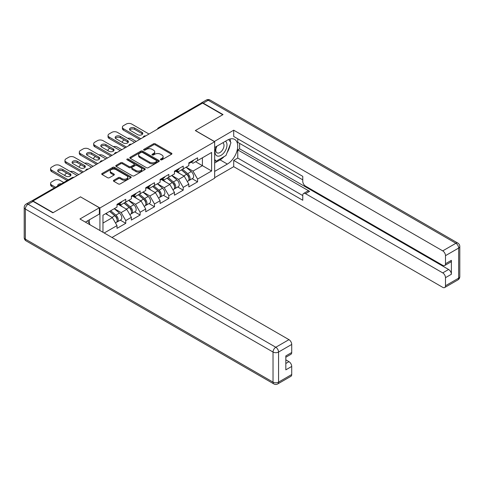 <?xml version="1.0" encoding="UTF-8"?>
<svg xmlns="http://www.w3.org/2000/svg" width="484" height="484" viewBox="0 0 484 484"><rect width="100%" height="100%" fill="white"/><g stroke="black" fill="none" stroke-linecap="round" stroke-linejoin="round"><path stroke-width="0.73" d="M160.676 159.805A0.895 0.514 0 0 0 161.94 159.805L171.542 154.257A1.277 0.738 0 0 0 171.917 153.737A1.277 0.738 0 0 0 171.542 153.216L155.273 143.821A1.277 0.738 0 0 0 153.47 143.821L143.863 149.368A0.895 0.514 0 0 0 143.603 149.731A0.895 0.514 0 0 0 143.863 150.1A0.895 0.514 0 0 0 145.133 150.1L146.374 149.381A4.09 2.359 0 0 1 152.157 149.381L153.513 150.161A4.09 2.359 0 0 1 154.711 151.831A4.09 2.359 0 0 1 153.513 153.501L152.272 154.221A0.895 0.514 0 0 0 152.006 154.584A0.895 0.514 0 0 0 152.272 154.953A0.895 0.514 0 0 0 153.537 154.953L154.777 154.233A4.09 2.359 0 0 1 160.561 154.233L161.916 155.013A4.09 2.359 0 0 1 163.114 156.683A4.09 2.359 0 0 1 161.916 158.353L160.676 159.073A0.895 0.514 0 0 0 160.416 159.436A0.895 0.514 0 0 0 160.676 159.805L160.676 159.073M113.794 180.248A1.277 0.738 0 0 0 113.419 180.768A1.277 0.738 0 0 0 113.794 181.288L118.356 183.926A1.277 0.738 0 0 0 120.165 183.926L130.831 177.767A1.277 0.738 0 0 0 131.2 177.247A1.277 0.738 0 0 0 130.831 176.721L114.563 167.331A1.277 0.738 0 0 0 112.754 167.331L102.088 173.49A1.277 0.738 0 0 0 101.713 174.01A1.277 0.738 0 0 0 102.088 174.53L107.599 177.713A1.277 0.738 0 0 0 109.408 177.713L113.976 175.081A1.277 0.738 0 0 0 114.345 174.555A1.277 0.738 0 0 0 113.976 174.034L111.241 172.455A3.418 1.972 0 0 1 110.237 171.064A3.418 1.972 0 0 1 112.348 169.237A3.418 1.972 0 0 1 116.075 169.666L126.784 175.849A3.418 1.972 0 0 1 127.788 177.247A3.418 1.972 0 0 1 125.677 179.068A3.418 1.972 0 0 1 121.95 178.638L120.165 177.61A1.277 0.738 0 0 0 118.356 177.61L113.794 180.248L113.794 181.288L118.356 178.675L118.356 177.61M80.592 196.813L53.149 212.657L32.985 201.011L202.59 103.092L222.755 114.732L195.318 130.577L214.654 141.739L99.928 207.975L80.592 196.921M146.464 167.694A1.277 0.738 0 0 0 148.273 167.694L158.94 161.541A1.277 0.738 0 0 0 159.309 161.015A1.277 0.738 0 0 0 158.94 160.494L142.671 151.105A1.277 0.738 0 0 0 140.862 151.105L130.196 157.258A1.277 0.738 0 0 0 129.821 157.784A1.277 0.738 0 0 0 130.196 158.304L146.464 167.694M127.437 159.998A0.895 0.514 0 0 1 128.345 160.125L128.345 159.061L144.885 168.607A1.277 0.738 0 0 1 145.254 169.128A1.277 0.738 0 0 1 144.885 169.654L134.219 175.807A1.277 0.738 0 0 1 132.41 175.807L116.142 166.417L116.142 165.371A1.277 0.738 0 0 0 115.767 165.897A1.277 0.738 0 0 0 116.142 166.417M116.142 165.371L120.704 162.739A1.277 0.738 0 0 1 122.513 162.739L129.113 166.55A1.277 0.738 0 0 0 130.922 166.55L133.947 164.802A1.277 0.738 0 0 0 134.322 164.276A1.277 0.738 0 0 0 133.947 163.755L127.08 159.793A0.895 0.514 0 0 1 126.814 159.424A0.895 0.514 0 0 1 127.371 158.946A0.895 0.514 0 0 1 128.345 159.061M99.928 230.517L99.928 207.975M111.992 237.481L214.654 178.209L214.654 141.739M120.292 220.159L125.755 223.312L125.755 220.553L121.151 212.579L114.333 208.64M125.755 223.312L117.007 228.363L117.007 225.598L104.205 232.992M102.965 232.272L102.965 215.205L117.007 207.098L117.007 204.339L125.755 199.287L125.755 202.052L131.37 198.809L131.37 196.044L140.118 190.992L140.118 193.757L145.732 190.514L145.732 187.75L154.481 182.698L154.481 185.463L160.095 182.22L160.095 179.455L168.843 174.409L168.843 177.174L174.464 173.931L174.464 171.167L183.212 166.115L183.212 168.88L188.827 165.637L188.827 162.872L197.575 157.82L197.575 160.585L211.617 152.478L211.617 170.979L197.575 179.086L192.971 171.112L186.158 167.18M192.112 178.693L197.575 181.851L197.575 179.086M197.575 181.851L188.827 186.903L188.827 184.138L183.212 187.381L178.608 179.407L171.79 175.468M177.749 186.987L183.212 190.145L183.212 187.381M183.212 190.145L174.464 195.191L174.464 192.426L168.843 195.669L164.239 187.695L157.427 183.763M163.38 195.282L168.843 198.434L168.843 195.669M168.843 198.434L160.095 203.486L160.095 200.721L154.481 203.964L149.877 195.99L143.064 192.057M149.018 203.576L154.481 206.728L154.481 203.964M154.481 206.728L145.732 211.78L145.732 209.015L140.118 212.258L135.514 204.284L128.702 200.352M134.655 211.865L140.118 215.023L140.118 212.258M140.118 215.023L131.37 220.069L131.37 217.31L125.755 220.553M119.373 203.679L121.151 204.708L125.755 202.052M121.151 212.579L126.766 209.336L118.175 204.369M131.37 217.31L126.766 209.336M133.735 195.385L135.514 196.413L140.118 193.757M135.514 204.284L141.128 201.042L132.537 196.081M145.732 209.015L141.128 201.042M148.098 187.096L149.877 188.125L154.481 185.463M149.877 195.99L155.497 192.747L146.9 187.786M160.095 200.721L155.497 192.747M162.461 178.802L164.239 179.83L168.843 177.174M164.239 187.695L169.86 184.452L161.263 179.491M174.464 192.426L169.86 184.452M176.823 170.507L178.608 171.536L183.212 168.88M178.608 179.407L184.222 176.164L175.625 171.203M188.827 184.138L184.222 176.164M201.211 103.891L159.502 127.97M158.909 128.308A1.954 1.125 120 0 1 159.405 127.921A1.954 1.125 60 0 0 158.431 127.824L200.14 103.739A1.954 1.125 60 0 1 201.12 103.836M191.192 162.219L192.971 163.241L197.575 160.585M192.971 171.112L202.409 165.661L202.409 157.796L211.617 152.478M195.59 161.729L211.617 170.979M32.985 201.011L32.985 201.332M102.965 223.076L112.403 217.625L105.591 213.692M117.007 225.598L112.403 217.625M161.033 159.932L161.916 159.417A4.09 2.359 0 0 0 163.114 157.748L163.114 156.683M154.711 151.831L154.711 152.896A4.09 2.359 0 0 1 153.513 154.565L152.629 155.08M171.53 154.269L155.273 144.885A1.277 0.738 0 0 0 153.47 144.885L144.226 150.221M158.94 160.494L158.94 161.541L142.671 152.164A1.277 0.738 0 0 0 140.862 152.164L130.214 158.31M156.677 161.384A0.895 0.514 0 0 0 156.937 161.015A0.895 0.514 0 0 0 156.677 160.652L142.399 152.406A0.895 0.514 0 0 0 141.134 152.406L139.822 153.162A4.09 2.359 0 0 0 138.624 154.832A4.09 2.359 0 0 0 139.822 156.501L149.58 162.14A4.09 2.359 0 0 0 155.364 162.14L156.677 161.384L156.677 162.442A0.895 0.514 0 0 0 156.937 162.079L156.937 161.015M138.624 154.832L138.624 155.896A4.09 2.359 0 0 0 139.822 157.566L139.822 156.501M156.677 162.442L155.364 163.199A4.09 2.359 0 0 1 149.58 163.199L139.822 157.566M116.16 166.429L120.704 163.804L120.704 162.739M134.322 164.276L134.322 165.34A1.277 0.738 0 0 1 133.947 165.861L130.922 167.609A1.277 0.738 0 0 1 129.113 167.609L122.513 163.804A1.277 0.738 0 0 0 120.704 163.804M128.345 160.125L144.867 169.66M135.956 170.501A3.418 1.972 0 0 0 139.682 170.931A3.418 1.972 0 0 0 141.794 169.104A3.418 1.972 0 0 0 140.796 167.706L137.02 165.528A1.277 0.738 0 0 0 135.211 165.528L132.186 167.276A1.277 0.738 0 0 0 131.811 167.803A1.277 0.738 0 0 0 132.186 168.323L135.956 170.501L135.956 171.566A3.418 1.972 0 0 0 139.682 171.989A3.418 1.972 0 0 0 141.794 170.168L141.794 169.104M131.811 167.803L131.811 168.862A1.277 0.738 0 0 0 132.186 169.388L132.186 168.323M135.956 171.566L132.186 169.388M127.788 177.247L127.788 178.306A3.418 1.972 0 0 1 125.677 180.133A3.418 1.972 0 0 1 121.95 179.703L120.165 178.675A1.277 0.738 0 0 0 118.356 178.675M110.237 171.064L110.237 172.123A3.418 1.972 0 0 0 111.241 173.52L111.241 172.455M113.958 175.087L111.241 173.52M130.813 177.779L114.563 168.396A1.277 0.738 0 0 0 112.754 168.396L102.106 174.542L102.088 173.49M187.732 175.105L187.084 174.73M188.554 180.58A4.295 2.48 -120 0 0 189.177 180.387A4.295 2.48 -120 0 0 189.952 177.386A4.295 2.48 -120 0 0 187.713 173.641L182.528 169.273M189.177 180.387L192.723 178.342A4.295 2.48 -120 0 0 193.497 175.341A4.295 2.48 -120 0 0 191.259 171.596L186.074 167.222M181.53 169.848L187.447 174.833A2.601 1.506 60 0 1 188.851 178.039M136.204 141.419L131.739 138.841A3.908 2.257 0 0 0 127.685 138.309M124.237 139.985L123.541 140.384A3.908 2.257 0 0 0 122.398 141.981A3.908 2.257 0 0 0 122.5 142.496M187.29 181.476L188.076 181.028A4.295 2.48 -120 0 0 188.845 178.021A4.295 2.48 -120 0 0 186.606 174.282L181.427 169.908M179.933 173.683L176.436 170.737M129.779 129.942A2.995 1.73 180 0 1 134.637 129.41L141.915 133.608A2.995 1.73 180 0 1 142.538 134.141M139.61 139.452L123.541 130.178A3.908 2.257 180 0 1 122.398 128.581L122.398 127.201A3.908 2.257 0 0 0 123.541 128.798L123.541 130.178M189.976 162.207A4.295 2.48 60 0 1 189.177 163.374A4.295 2.48 60 0 1 188.827 163.525M193.521 160.162A4.295 2.48 60 0 1 192.723 161.329L189.177 163.374M122.398 127.201A3.908 2.257 0 0 1 123.541 125.604L126.215 124.067A3.908 2.257 0 0 1 131.739 124.067L149.005 134.032M140.808 138.763L123.541 128.798M134.637 128.024L141.915 132.223A2.995 1.73 180 0 1 142.792 133.445A2.995 1.73 180 0 1 140.941 135.042A2.995 1.73 180 0 1 137.68 134.673L130.402 130.468A2.995 1.73 180 0 1 129.524 129.246A2.995 1.73 180 0 1 131.376 127.649A2.995 1.73 180 0 1 134.637 128.024L134.637 129.41M216.56 146.38A8.464 4.888 120 0 0 216.354 155.473A8.464 4.888 120 0 0 224.001 152.696A8.464 4.888 120 0 0 225.453 141.243M217.038 146.107A5.796 3.346 120 0 0 217.02 152.829A5.796 3.346 120 0 0 221.968 150.724A5.796 3.346 120 0 0 222.815 142.792A5.796 3.346 120 0 0 222.797 142.78M228.684 139.477L230.947 142.701L225.98 155.509L216.033 161.251L214.654 159.284M214.654 160.452L216.033 161.251M87.574 220.849L89.885 224.14L89.703 224.612M214.285 141.528L233.712 130.202L442.727 250.875L455.892 243.277L208.211 100.273L203.238 103.146L223.033 114.575L195.409 130.523L214.285 141.419M214.654 147.481L227.359 140.148A14.647 8.458 120 0 1 234.686 139.422A14.647 8.458 120 0 1 236.93 151.159A14.647 8.458 120 0 1 227.359 164.07L214.654 171.403M214.654 177.676L233.712 166.671L233.712 160.398L302.772 200.267L302.772 195.27A3.908 2.257 -120 0 1 303.577 193.485A3.908 2.257 -120 0 1 305.531 193.679L442.727 272.885L448.62 269.485A3.908 2.257 60 0 1 451.384 274.271L451.384 260.338A3.908 2.257 60 0 1 450.574 262.128L444.681 265.528A3.908 2.257 -120 0 0 445.492 263.744L445.492 255.661A3.908 2.257 -120 0 0 442.727 250.875M239.604 143.391L239.604 148.812L237.765 149.877L237.765 158.062L233.712 160.398M237.765 138.817L237.765 142.326L302.772 179.854M444.681 265.528A3.908 2.257 -120 0 1 442.727 265.335L305.531 186.128A3.908 2.257 -120 0 1 302.772 181.343L302.772 176.345L233.712 136.476L233.712 130.202M233.712 166.671L442.727 287.345A3.908 2.257 -120 0 0 444.681 287.538A3.908 2.257 -120 0 0 445.492 285.754L445.492 277.671A3.908 2.257 -120 0 0 442.727 272.885M203.238 103.146A3.908 2.257 -120 0 0 201.283 102.953A3.908 2.257 -120 0 0 200.672 103.667M237.765 149.877L309.585 191.337L305.531 193.679M239.604 148.812L448.62 269.485M237.765 158.062L302.772 195.59M303.577 193.485L307.63 191.144A3.908 2.257 60 0 1 309.585 191.337M214.654 163.005L220.087 159.871A14.647 8.458 120 0 0 224.146 156.568M227.056 152.732A14.647 8.458 120 0 0 230.209 144.607M230.444 141.981A14.647 8.458 120 0 0 230.082 138.993M214.654 161.305L215.392 160.876M33.081 201.386L28.108 204.254A3.908 2.257 -120 0 0 26.154 204.06L31.127 201.193A3.908 2.257 60 0 1 33.081 201.386L52.877 212.815L80.495 196.867L99.371 207.763L99.371 214.037L86.297 221.587A14.647 8.458 120 0 0 85.414 222.138M99.371 207.763L79.945 218.98L288.96 339.653A3.908 2.257 60 0 1 291.719 344.439L291.719 352.521A3.908 2.257 60 0 1 290.914 354.306L285.826 357.24M89.334 223.36L89.334 219.833M285.826 363.472L288.96 361.663A3.908 2.257 60 0 1 291.719 366.449L291.719 374.525A3.908 2.257 60 0 1 290.914 376.316L277.743 383.915A3.908 2.257 -120 0 0 278.554 382.13L291.719 374.525M291.719 352.521L285.826 355.921L285.826 369.849L291.719 366.449M288.96 361.663L285.826 359.854M173.369 183.4L172.721 183.025M174.192 188.875A4.295 2.48 -120 0 0 174.815 188.681A4.295 2.48 -120 0 0 175.589 185.681A4.295 2.48 -120 0 0 173.351 181.936L168.166 177.561M174.815 188.681L178.36 186.636A4.295 2.48 -120 0 0 179.134 183.63A4.295 2.48 -120 0 0 176.896 179.891L171.711 175.517M167.168 178.142L173.078 183.127A2.601 1.506 60 0 1 174.488 186.334M121.841 149.713L117.376 147.136A3.908 2.257 0 0 0 113.323 146.604M109.868 148.279L109.178 148.679A3.908 2.257 0 0 0 108.035 150.27A3.908 2.257 0 0 0 108.138 150.79M172.927 189.77L173.708 189.317A4.295 2.48 -120 0 0 174.482 186.316A4.295 2.48 -120 0 0 172.243 182.571L167.065 178.203M165.57 181.978L162.073 179.026M159 191.688L158.359 191.319M159.829 197.169A4.295 2.48 -120 0 0 160.452 196.976A4.295 2.48 -120 0 0 161.22 193.969A4.295 2.48 -120 0 0 158.988 190.23L153.803 185.856M160.452 196.976L163.997 194.925A4.295 2.48 -120 0 0 164.766 191.924A4.295 2.48 -120 0 0 162.533 188.179L157.348 183.811M152.805 186.431L158.716 191.422A2.601 1.506 60 0 1 160.125 194.628M107.478 158.008L103.013 155.431A3.908 2.257 0 0 0 98.954 154.898M95.505 156.574L94.816 156.973A3.908 2.257 0 0 0 93.672 158.564A3.908 2.257 0 0 0 93.775 159.079M158.564 198.065L159.345 197.611A4.295 2.48 -120 0 0 160.119 194.61A4.295 2.48 -120 0 0 157.881 190.865L152.696 186.491M151.202 190.273L147.705 187.32M144.637 199.983L143.996 199.608M145.46 205.458A4.295 2.48 -120 0 0 146.089 205.264A4.295 2.48 -120 0 0 146.858 202.264A4.295 2.48 -120 0 0 144.619 198.519L139.44 194.151M146.089 205.264L149.635 203.219A4.295 2.48 -120 0 0 150.403 200.219A4.295 2.48 -120 0 0 148.165 196.474L142.986 192.1M138.442 194.725L144.353 199.71A2.601 1.506 60 0 1 145.757 202.923M93.109 166.302L88.645 163.725A3.908 2.257 0 0 0 84.591 163.187M81.143 164.862L80.453 165.262A3.908 2.257 0 0 0 79.309 166.859A3.908 2.257 0 0 0 79.412 167.373M144.202 206.359L144.982 205.906A4.295 2.48 -120 0 0 145.757 202.905A4.295 2.48 -120 0 0 143.518 199.16L138.333 194.786M136.839 198.561L133.342 195.615M130.275 208.277L129.627 207.902M131.097 213.753A4.295 2.48 -120 0 0 131.721 213.559A4.295 2.48 -120 0 0 132.495 210.558A4.295 2.48 -120 0 0 130.257 206.813L125.078 202.439M131.721 213.559L135.266 211.514A4.295 2.48 -120 0 0 136.04 208.513A4.295 2.48 -120 0 0 133.802 204.768L128.623 200.394M124.079 203.02L129.99 208.005A2.601 1.506 60 0 1 131.394 211.212M78.747 174.591L74.282 172.014A3.908 2.257 0 0 0 70.228 171.481M66.78 173.157L66.09 173.556A3.908 2.257 0 0 0 64.947 175.154A3.908 2.257 0 0 0 65.05 175.668M129.833 214.648L130.619 214.2A4.295 2.48 -120 0 0 131.388 211.193A4.295 2.48 -120 0 0 129.155 207.454L123.971 203.08M122.476 206.856L118.979 203.903M115.912 216.566L115.265 216.197M116.735 222.047A4.295 2.48 -120 0 0 117.358 221.853A4.295 2.48 -120 0 0 118.132 218.853A4.295 2.48 -120 0 0 115.894 215.108L110.709 210.734M117.358 221.853L120.903 219.809A4.295 2.48 -120 0 0 121.678 216.802A4.295 2.48 -120 0 0 119.439 213.063L114.254 208.689M109.711 211.308L115.628 216.3A2.601 1.506 60 0 1 117.031 219.506M61.444 183.817A2.995 1.73 0 0 0 57.705 185.493A2.995 1.73 0 0 0 57.802 185.923M63.719 182.504L59.919 180.308A3.908 2.257 0 0 0 54.396 180.308L51.721 181.851A3.908 2.257 0 0 0 50.578 183.442A3.908 2.257 0 0 0 51.721 185.039L51.721 186.419L54.329 187.925M55.527 187.235L51.721 185.039M115.47 222.942L116.257 222.489A4.295 2.48 -120 0 0 117.025 219.488A4.295 2.48 -120 0 0 114.787 215.743L109.608 211.375M108.113 215.15L106.063 213.42M51.721 186.419A3.908 2.257 180 0 1 50.578 184.827L50.578 183.442M115.41 138.23A2.995 1.73 180 0 1 120.274 137.698L127.546 141.903A2.995 1.73 180 0 1 128.175 142.429M125.247 147.747L109.178 138.472A3.908 2.257 180 0 1 108.035 136.875L108.035 135.496A3.908 2.257 0 0 0 109.178 137.087L109.178 138.472M175.613 170.501A4.295 2.48 60 0 1 174.815 171.669A4.295 2.48 60 0 1 174.464 171.814M179.159 168.45A4.295 2.48 60 0 1 178.36 169.624L174.815 171.669M108.035 135.496A3.908 2.257 0 0 1 109.178 133.899L111.852 132.356A3.908 2.257 0 0 1 117.376 132.356L134.637 142.326M126.445 147.057L109.178 137.087M120.274 136.319L127.546 140.517A2.995 1.73 180 0 1 128.423 141.739A2.995 1.73 180 0 1 126.578 143.337A2.995 1.73 180 0 1 123.311 142.962L116.039 138.763A2.995 1.73 180 0 1 115.162 137.541A2.995 1.73 180 0 1 117.013 135.944A2.995 1.73 180 0 1 120.274 136.319L120.274 137.698M101.047 146.525A2.995 1.73 180 0 1 105.911 145.993L113.183 150.191A2.995 1.73 180 0 1 113.813 150.724M110.884 156.042L94.816 146.767A3.908 2.257 180 0 1 93.672 145.17L93.672 143.784A3.908 2.257 0 0 0 94.816 145.381L94.816 146.767M161.251 178.79A4.295 2.48 60 0 1 160.452 179.963A4.295 2.48 60 0 1 160.095 180.108M164.796 176.745A4.295 2.48 60 0 1 163.997 177.918L160.452 179.963M93.672 143.784A3.908 2.257 0 0 1 94.816 142.193L97.484 140.65A3.908 2.257 0 0 1 103.013 140.65L120.274 150.621M112.082 155.352L94.816 145.381M105.911 144.613L113.183 148.812A2.995 1.73 180 0 1 114.061 150.034A2.995 1.73 180 0 1 112.215 151.631A2.995 1.73 180 0 1 108.948 151.256L101.676 147.057A2.995 1.73 180 0 1 100.799 145.835A2.995 1.73 180 0 1 102.644 144.238A2.995 1.73 180 0 1 105.911 144.613L105.911 145.993M86.684 154.82A2.995 1.73 180 0 1 91.549 154.287L98.821 158.486A2.995 1.73 180 0 1 99.45 159.018M96.522 164.336L80.453 155.055A3.908 2.257 180 0 1 79.309 153.464L79.309 152.079A3.908 2.257 0 0 0 80.453 153.676L80.453 155.055M146.888 187.084A4.295 2.48 60 0 1 146.089 188.258A4.295 2.48 60 0 1 145.732 188.403M150.433 185.039A4.295 2.48 60 0 1 149.635 186.207L146.089 188.258M79.309 152.079A3.908 2.257 0 0 1 80.453 150.488L83.121 148.945A3.908 2.257 0 0 1 88.645 148.945L105.911 158.909M97.714 163.64L80.453 153.676M91.549 152.902L98.821 157.106A2.995 1.73 180 0 1 99.698 158.328A2.995 1.73 180 0 1 97.847 159.926A2.995 1.73 180 0 1 94.586 159.551L87.314 155.352A2.995 1.73 180 0 1 86.436 154.124A2.995 1.73 180 0 1 88.282 152.527A2.995 1.73 180 0 1 91.549 152.902L91.549 154.287M72.322 163.108A2.995 1.73 180 0 1 77.186 162.582L84.458 166.78A2.995 1.73 180 0 1 85.087 167.313M82.153 172.625L66.09 163.35A3.908 2.257 180 0 1 64.947 161.753L64.947 160.373A3.908 2.257 0 0 0 66.09 161.971L66.09 163.35M132.525 195.379A4.295 2.48 60 0 1 131.721 196.546A4.295 2.48 60 0 1 131.37 196.692M136.071 193.334A4.295 2.48 60 0 1 135.266 194.501L131.721 196.546M64.947 160.373A3.908 2.257 0 0 1 66.09 158.776L68.758 157.239A3.908 2.257 0 0 1 74.282 157.239L91.549 167.204M83.351 171.935L66.09 161.971M77.186 161.196L84.458 165.395A2.995 1.73 180 0 1 85.335 166.617A2.995 1.73 180 0 1 83.484 168.214A2.995 1.73 180 0 1 80.223 167.839L72.945 163.64A2.995 1.73 180 0 1 72.068 162.418A2.995 1.73 180 0 1 73.919 160.821A2.995 1.73 180 0 1 77.186 161.196L77.186 162.582M57.959 171.403A2.995 1.73 180 0 1 62.817 170.87L70.095 175.069A2.995 1.73 180 0 1 70.718 175.601M67.125 180.538L51.721 171.645A3.908 2.257 180 0 1 50.578 170.047L50.578 168.668A3.908 2.257 0 0 0 51.721 170.259L51.721 171.645M118.157 203.673A4.295 2.48 60 0 1 117.358 204.841A4.295 2.48 60 0 1 117.007 204.986M121.702 201.622A4.295 2.48 60 0 1 120.903 202.796L117.358 204.841M50.578 168.668A3.908 2.257 0 0 1 51.721 167.071L54.396 165.528A3.908 2.257 0 0 1 59.919 165.528L77.186 175.498M68.323 179.842L51.721 170.259M62.817 169.491L70.095 173.689A2.995 1.73 180 0 1 70.973 174.912A2.995 1.73 180 0 1 69.121 176.509A2.995 1.73 180 0 1 65.86 176.134L58.582 171.935A2.995 1.73 180 0 1 57.705 170.713A2.995 1.73 180 0 1 59.556 169.116A2.995 1.73 180 0 1 62.817 169.491L62.817 170.87M73.314 177.731L32.573 201.144M73.719 177.495A1.954 1.125 -60 0 0 73.223 177.676A1.954 1.125 -120 0 0 72.249 177.58L31.648 201.023M144.547 136.603A1.954 1.125 120 0 1 145.043 136.21A1.954 1.125 -60 0 1 145.539 136.034M130.184 144.898A1.954 1.125 120 0 1 130.68 144.504A1.954 1.125 -60 0 1 131.176 144.323M115.821 153.192A1.954 1.125 120 0 1 116.317 152.799A1.954 1.125 -60 0 1 116.813 152.617M101.458 161.481A1.954 1.125 120 0 1 101.955 161.093A1.954 1.125 -60 0 1 102.445 160.912M87.09 169.775A1.954 1.125 120 0 1 87.586 169.382A1.954 1.125 -60 0 1 88.082 169.206M161.916 159.417L161.916 158.353M152.272 154.953L152.272 154.221M153.513 154.565L153.513 153.501M143.863 150.1L143.863 149.368M153.47 144.885L153.47 143.821M155.273 144.885L155.273 143.821M171.542 154.257L171.542 153.216M130.196 158.304L130.196 157.258M140.862 152.164L140.862 151.105M142.671 152.164L142.671 151.105M149.58 163.199L149.58 162.14M155.364 163.199L155.364 162.14M122.513 163.804L122.513 162.739M129.113 167.609L129.113 166.55M130.922 167.609L130.922 166.55M133.947 165.861L133.947 164.802M144.885 169.654L144.885 168.607M120.165 178.675L120.165 177.61M121.95 179.703L121.95 178.638M113.976 175.081L113.976 174.034M112.754 168.396L112.754 167.331M114.563 168.396L114.563 167.331M130.831 177.767L130.831 176.721M187.713 173.641L191.259 171.596M183.787 175.91L186.606 174.282M141.915 132.223L141.915 133.608M445.492 263.744L451.384 260.338M451.384 274.271L445.492 277.671M445.492 285.754L458.657 278.149L458.657 248.062L445.492 255.661M220.087 159.871L227.359 164.07M458.657 278.149A3.908 2.257 60 0 1 457.846 279.94A3.908 3.908 0 0 0 459.8 276.552A3.908 2.257 180 0 1 458.657 278.149M458.657 248.062A3.908 2.257 0 0 0 459.8 246.465A3.908 3.908 0 0 0 457.846 243.083A3.908 2.257 -60 0 0 455.892 243.277A3.908 2.257 60 0 1 458.657 248.062M201.283 102.953L206.257 100.085A3.908 2.257 60 0 1 208.211 100.273A3.908 2.257 -60 0 1 210.159 100.085L457.846 243.083M26.154 204.06A3.908 3.908 0 0 0 24.2 207.448A3.908 2.257 180 0 0 25.343 209.04A3.908 2.257 -60 0 1 28.108 204.254L275.789 347.258A3.908 2.257 -60 0 0 273.03 352.043L25.343 209.04L25.343 239.132L273.03 382.13L273.03 352.043A3.908 2.257 0 0 0 278.554 352.043L278.554 382.13A3.908 2.257 180 0 1 273.03 382.13A3.908 2.257 -60 0 0 273.841 383.915A3.908 3.908 0 0 0 277.743 383.915M291.719 344.439L278.554 352.043A3.908 2.257 -120 0 0 275.789 347.258L288.96 339.653M26.154 240.917A3.908 2.257 -60 0 1 25.343 239.132A3.908 2.257 0 0 1 24.2 237.535A3.908 3.908 0 0 0 26.154 240.917L273.841 383.915M173.351 181.936L176.896 179.891M169.424 184.204L172.243 182.571M158.988 190.23L162.533 188.179M155.055 192.493L157.881 190.865M144.619 198.519L148.165 196.474M140.693 200.787L143.518 199.16M130.257 206.813L133.802 204.768M126.33 209.082L129.155 207.454M115.894 215.108L119.439 213.063M111.967 217.376L114.787 215.743M127.546 140.517L127.546 141.903M113.183 148.812L113.183 150.191M98.821 157.106L98.821 158.486M84.458 165.395L84.458 166.78M70.095 173.689L70.095 175.069M158.431 127.824A1.954 1.954 0 0 0 157.494 129.131M145.672 135.956A1.954 1.954 0 0 0 143.131 137.426M131.303 144.25A1.954 1.954 0 0 0 128.762 145.714M116.94 152.545A1.954 1.954 0 0 0 114.399 154.009M102.578 160.833A1.954 1.954 0 0 0 100.037 162.303M88.215 169.128A1.954 1.954 0 0 0 85.674 170.598M73.852 177.422A1.954 1.954 0 0 0 72.249 177.58M122.398 142.435L122.398 141.981M444.681 287.538L457.846 279.94M459.8 276.552L459.8 246.465M210.159 100.085A3.908 3.908 0 0 0 206.257 100.085M24.2 207.448L24.2 237.535M108.035 150.73L108.035 150.27M93.672 159.024L93.672 158.564M79.309 167.313L79.309 166.859M64.947 175.607L64.947 175.154"/></g></svg>
